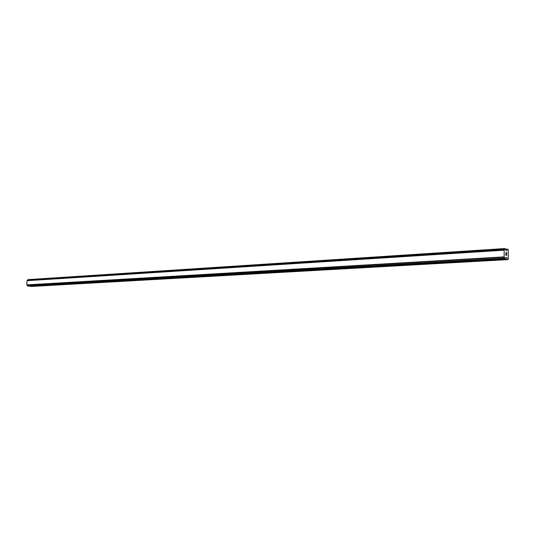 <?xml version="1.0" encoding="UTF-8"?>
<svg xmlns="http://www.w3.org/2000/svg" width="535" height="535" viewBox="0 0 535 535"><rect width="100%" height="100%" fill="white"/><g stroke="black" fill="none" stroke-linecap="round" stroke-linejoin="round"><path stroke-width="0.8" d="M505.856 255.081L505.849 254.199L505.856 255.081M506.177 255.155L506.177 254.673M506.23 254.68L506.23 255.162L506.23 254.68M506.551 255.235L506.551 254.352M506.605 255.362L506.605 254.366L506.605 255.362L505.802 255.182L505.802 254.185M506.003 253.543L505.956 252.533M506.264 252.928L506.551 253.523L506.264 252.928M506.551 253.523L506.551 252.587M506.605 253.777L506.605 252.6L506.605 253.777L506.03 252.667L505.889 253.329L505.963 252.654M506.063 257.522L505.04 258.933L504.137 256.867L504.144 250.199L505.04 248.534L506.15 250.634L506.578 250.728L507.441 249.083L508.25 249.611L508.25 259.268L507.441 259.442L506.578 257.415L505.97 257.529M30.134 286.051L31.104 286.466L508.089 259.575M504.278 249.985L27.111 280.554L26.75 284.874L27.987 286.171L505.301 258.987M505.04 248.534L28.014 279.618L27.225 280.547M507.441 249.083L505.562 249.203M504.699 249.196L27.606 280.046M504.144 250.199L26.951 280.694M504.137 256.867L26.75 284.874M504.278 257.141L26.897 285.048M504.692 258.117L27.332 285.643M505.04 258.933L27.7 286.145M506.578 257.415L506.097 257.442M507.441 259.442L30.381 286.399"/></g></svg>
